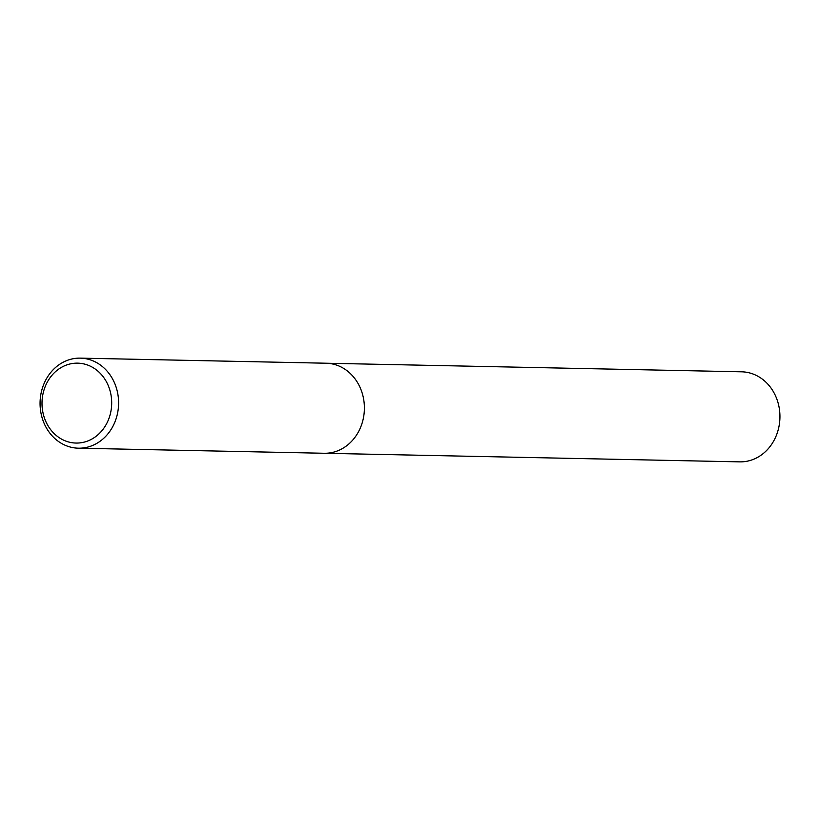 <?xml version="1.0" encoding="UTF-8"?>
<svg xmlns="http://www.w3.org/2000/svg" width="820" height="820" viewBox="0 0 820 820"><rect width="100%" height="100%" fill="white"/><g stroke="black" fill="none" stroke-linecap="round" stroke-linejoin="round"><path stroke-width="1.23" d="M61.777 362.993A45.038 39.268 91.2 0 1 80.257 358.135A45.038 39.268 91.2 0 1 117.66 393.098A45.038 39.268 91.2 0 1 96.883 443.333A45.038 39.268 91.2 0 1 78.402 448.191A45.038 39.268 91.2 0 1 41 413.229A45.038 39.268 91.2 0 1 61.777 362.993M80.257 358.135L326.053 363.219A45.038 39.268 91.2 0 1 363.455 398.182A45.038 39.268 91.2 0 1 342.668 448.417A45.038 39.268 91.2 0 1 324.187 453.265L78.402 448.191M61.274 367.462A39.965 34.85 91.2 0 1 108.025 385.051A39.965 34.85 91.2 0 1 92.424 438.751A39.965 34.85 91.2 0 1 45.674 421.172A39.965 34.85 91.2 0 1 61.274 367.462M326.35 363.229L741.598 371.808A45.038 39.268 91.2 0 1 779 406.771A45.038 39.268 91.2 0 1 758.223 457.006A45.038 39.268 91.2 0 1 739.742 461.865L324.484 453.275M342.668 448.417A45.028 39.268 91.2 0 1 324.187 453.265"/></g></svg>
